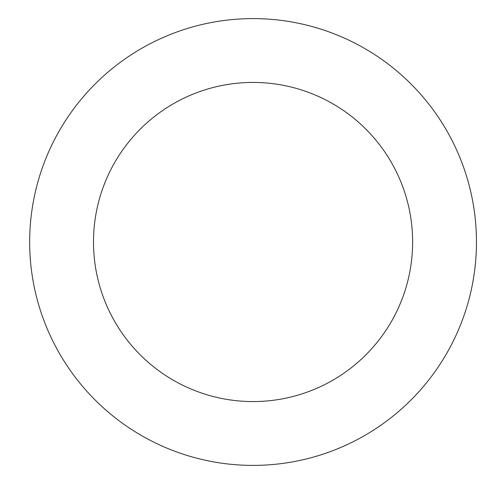 <?xml version="1.0" encoding="UTF-8"?>
<svg xmlns="http://www.w3.org/2000/svg" width="484" height="484" viewBox="0 0 484 484"><rect width="100%" height="100%" fill="white"/><g stroke="black" fill="none" stroke-linecap="round" stroke-linejoin="round"><path stroke-width="0.73" d="M93.491 242A159.575 159.575 0 0 0 332.847 380.194A159.575 159.575 0 0 0 332.847 103.806A159.575 159.575 0 0 0 93.491 242M29.663 242A223.402 223.402 0 0 0 364.761 435.473A223.402 223.402 0 0 0 364.761 48.527A223.402 223.402 0 0 0 29.663 242"/></g></svg>
